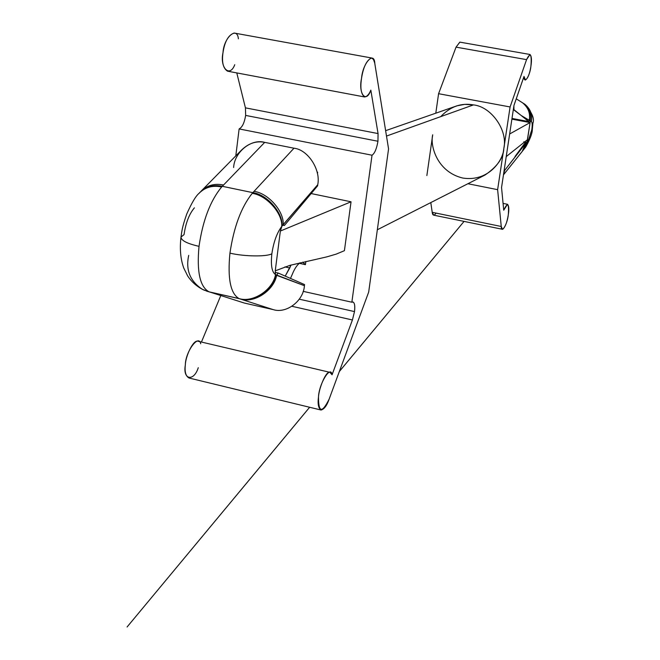<?xml version="1.0" encoding="UTF-8"?>
<svg xmlns="http://www.w3.org/2000/svg" width="660" height="660" viewBox="0 0 660 660"><rect width="100%" height="100%" fill="white"/><g stroke="black" fill="none" stroke-linecap="round" stroke-linejoin="round"><path stroke-width="0.99" d="M252.211 193.355C241.238 207.116 233.813 227.04 229.944 253.126C243.961 256.558 267.052 256.864 271.862 253.745C273.628 241.981 276.92 232.881 281.738 226.446C282.752 213.427 266.549 195.203 252.211 193.355L252.838 192.654L222.296 186.301L221.653 186.986C212.652 185.097 205.128 187.209 199.056 193.306C205.128 187.209 212.652 185.097 221.653 186.986C210.358 200.599 202.818 220.382 199.023 246.337C202.818 220.382 210.358 200.599 221.653 186.986L222.296 186.301L252.838 192.654L293.989 148.203L264.701 142.37L222.296 186.301L264.701 142.37L293.989 148.203C307.898 149.638 320.933 169.645 317.749 184.709L283.165 224.788L284.377 225.514L317.6 185.839L317.749 184.709L317.6 185.839L284.377 225.514L283.165 224.788L281.738 226.446L280.368 231.033L275.245 270.831L289.971 265.337L326.799 256.872L336.188 254.125L344.413 250.684L336.188 254.125L326.799 256.872L289.971 265.337L275.245 270.831L275.534 274.609L276.177 275.154L304.417 285.689C303.559 300.943 286.432 313.929 273.158 309.606L244.456 303.08L273.158 309.606L239.539 298.749L209.393 291.91L244.456 303.08L209.393 291.91L239.027 298.567C230.488 293.642 227.461 278.495 229.944 253.126C233.813 227.04 241.238 207.116 252.211 193.355C266.549 195.203 282.752 213.427 281.738 226.446C276.92 232.881 273.628 241.981 271.862 253.745C270.658 265.229 271.879 272.184 275.534 274.609L275.245 270.831L280.368 231.033L351.046 201.787L344.413 250.684L351.046 201.787L280.368 231.033L282.001 225.992L317.749 184.709C320.933 169.645 307.898 149.638 293.989 148.203L254.034 191.367C268.356 193.19 284.344 211.588 283.165 224.788C284.344 211.588 268.356 193.19 254.034 191.367L252.838 192.654C267.118 194.502 283.082 212.792 282.001 225.992C283.082 212.792 267.118 194.502 252.838 192.654L252.211 193.355M199.864 192.431L199.056 193.306C195.764 196.036 191.664 202.95 186.739 214.046C181.772 228.269 181.954 231.157 180.988 237.055C181.12 240.529 187.126 243.623 199.023 246.337C196.663 271.598 199.939 286.729 208.857 291.72L209.393 291.91L208.857 291.72C199.939 286.729 196.663 271.598 199.023 246.337C187.126 243.623 181.12 240.529 180.988 237.055L184.049 234.605C185.716 223.006 189.164 214.087 194.386 207.85M531.399 121.564C532.29 122.463 532.43 125.194 531.803 129.739L532.331 129.261L531.803 129.739C532.43 125.194 532.29 122.463 531.399 121.564L530.252 120.879L529.889 119.501L529.221 120.268L521.243 115.517L528.751 121.572L529.221 120.268L528.751 121.572L511.995 118.429L528.751 121.572L513.942 109.667L513.884 105.955L513.942 109.667L513.34 109.56L521.243 115.517L529.221 120.268L529.955 119.526L530.104 122.57L511.888 119.163L530.104 122.57L509.644 133.988L530.104 122.57L530.252 120.879L531.399 121.564C532.678 114.774 530.491 108.999 524.824 104.239C530.491 108.999 532.678 114.774 531.399 121.564M523.273 103.257L524.824 104.239L523.273 103.257M372.025 155.215C374.682 153.433 376.654 148.78 377.949 141.248L245.644 115.418C244.423 122.793 242.253 127.297 239.126 128.931L372.025 155.215L239.126 128.931L235.801 155.884L239.126 128.931C242.253 127.297 244.423 122.793 245.644 115.418L377.949 141.248L378.056 133.567L245.429 107.852L245.644 115.418L245.429 107.852L378.056 133.567L370.829 90.139C369.088 94.363 367.001 96.64 364.576 96.962C361.07 94.248 360.055 88.011 361.548 78.243C363.363 66.899 366.696 60.142 371.539 57.965L373.461 59.441L374.731 63.096L388.567 148.904L368.684 292.066L329.134 399.16C326.89 405.57 324.2 409.2 321.057 410.033C318.417 408.35 317.559 404.002 318.491 396.99C318.887 388.402 326.024 370.639 329.893 372.331L332.062 374.789L352.415 319.968L354.502 311.586L299.293 299.186L354.502 311.586C355.187 305.976 354.651 302.767 352.885 301.95L351.854 302.214L372.025 155.215L351.854 302.214L303.146 291.349L351.854 302.214C354.337 301.438 355.22 304.565 354.502 311.586L352.415 319.968L292 306.306L352.415 319.968L332.062 374.789C330.784 364.625 319.003 383.65 318.491 396.99C318.483 412.657 322.03 413.383 329.134 399.16L368.684 292.066L388.567 148.904L374.839 63.706C374.302 50.506 362.794 62.807 361.548 78.243C358.116 93.926 366.226 103.859 370.829 90.139L378.056 133.567L377.949 141.248C376.654 148.78 374.682 153.433 372.025 155.215M440.715 116.638C450.268 106.59 461.183 102.679 473.451 104.899C491.395 106.648 508.093 130.54 503.836 148.483L497.623 189.659L467.89 183.727L497.623 189.659L501.254 226.479L432.209 212.314L430.798 202.587L432.209 212.314L501.254 226.479C501.229 234.539 507.408 224.152 508.299 214.764C509.157 203.313 507.631 201.795 503.72 210.21L501.55 187.531L513.967 105.41L524.015 76.42C523.908 85.165 529.955 76.115 530.912 66.247C531.853 54.112 530.409 51.909 526.564 59.631L529.988 54.483C531.572 56.174 531.878 60.093 530.912 66.247C529.724 73.755 527.893 78.342 525.418 80.017L524.015 76.42L513.967 105.41L501.55 187.531L503.72 210.21L507.474 204.286C508.909 205.738 509.19 209.228 508.299 214.764C507.012 222.61 505.082 227.461 502.499 229.3L501.254 226.479L497.623 189.659L510.089 106.961L438.587 93.703L435.798 113.165L438.587 93.703L510.089 106.961L526.564 59.631L456.043 47.14L526.564 59.631L510.089 106.961L503.836 148.483C503.407 159.901 488.812 182.176 462.709 178.035C436.961 171.831 429.932 145.596 432.704 134.805L426.863 175.552L432.704 134.805M529.988 54.483L459.822 42.124L456.043 47.14L438.587 93.703L456.043 47.14L459.871 42.133M317.113 172.144L317.617 172.243L317.435 173.671L317.617 172.243L317.113 172.144M311.132 193.553L351.046 201.787L311.132 193.553M305.44 264.66L299.269 263.307L305.44 264.66L302.725 262.16L305.44 264.66L305.852 261.476L305.44 264.66M304.557 284.584L304.417 285.689L304.557 284.584L278.239 273.05L276.68 275.055L278.239 273.05L275.137 272.365L278.239 273.05L304.557 284.584M503.646 173.671L504.784 170.239L504.182 170.123L504.784 170.239L525.715 143.195L525.607 142.156L515.023 156.478L525.607 142.156L523.776 141.809L525.607 142.156L525.97 143.525L527.101 141.463L530.104 122.57L527.488 139.673L506.228 156.601L527.488 139.673L527.101 141.463L528.643 139.549L531.803 129.739L528.643 139.549L504.784 170.239L503.646 173.671M436.144 213.122C433.925 215.96 432.613 215.696 432.209 212.314L433.727 215.16L502.499 229.3M377.338 229.762L485.059 175.007C497.244 166.675 503.506 157.831 503.836 148.483C508.093 130.54 491.395 106.648 473.451 104.899L386.496 136.067L473.451 104.899L464.772 104.379L457.009 105.798L385.63 130.672M198.404 341.319L197.992 341.228C193.248 339.347 185.435 356.507 185.344 364.963C184.528 371.844 185.757 376.192 189.016 378.007L321.057 410.033M220.803 295.548L201.44 342.037L220.803 295.548M236.775 72.905L245.429 107.852L236.775 72.905M371.539 57.965L234.151 33.033C228.401 34.98 224.689 41.497 223.006 52.594C221.645 62.147 223.146 68.335 227.502 71.165L364.576 96.962M198.28 367.702C193.809 381.925 182.564 379.896 185.344 364.963C185.361 351.821 198.718 333.655 200.722 343.769M234.745 64.713C229.804 78.028 219.565 67.889 223.006 52.594C223.814 37.447 237.146 25.806 238.392 38.825M503.473 174.842L522.794 150.703L525.715 143.195L522.192 151.462M524.098 149.077L527.101 141.463L524.098 149.077M524.188 148.954L525.74 147.023L528.643 139.549L525.401 147.444M532.339 129.187L532.909 123.148C534.683 118.709 531.985 112.406 524.824 104.239L523.652 103.504C529.337 108.281 531.539 114.073 530.252 120.879C531.539 114.064 529.337 108.273 523.644 103.496L523.652 103.504M520.963 101.797L522.621 102.844C528.305 107.638 530.508 113.446 529.221 120.268C530.508 113.438 528.305 107.63 522.605 102.836L520.963 101.797M282.653 225.151L284.377 225.514L282.653 225.151M233.632 167.508C234.349 152.196 251.245 138.402 264.701 142.37C256.311 140.662 248.539 143.269 241.403 150.191L201.151 191.128C207.314 185.212 214.772 183.175 223.525 185.023C214.789 183.175 207.331 185.204 201.168 191.103L200.945 191.326M199.98 192.307C206.151 186.466 213.584 184.462 222.296 186.301C213.584 184.462 206.151 186.466 199.98 192.307M180.923 237.649C179.644 249.241 180.609 259.429 183.818 268.199L187.729 276.061C191.515 281.738 196.482 286.201 202.62 289.459L208.857 291.72L202.62 289.459C190.162 281.416 185.518 270.055 188.702 255.387M206.069 290.928L209.393 291.91L206.069 290.928M207.149 291.274L210.416 292.24L207.149 291.274M240.281 301.752L244.456 303.08M271.862 253.745C267.052 256.864 243.961 256.558 229.944 253.126C227.461 278.495 230.488 293.642 239.027 298.567C252.846 303.055 272.869 289.946 275.534 274.609C271.879 272.184 270.658 265.229 271.862 253.745M275.534 274.609C272.869 289.946 252.846 303.055 239.027 298.567L239.539 298.749C253.308 303.212 273.083 290.185 275.698 274.865L275.534 274.609M275.698 274.865C273.083 290.185 253.308 303.212 239.539 298.749L240.52 299.071C254.314 303.55 274.147 290.416 276.68 275.055L275.698 274.865M273.158 309.606C286.432 313.929 303.559 300.943 304.417 285.689L276.68 275.055C274.147 290.416 254.314 303.55 240.52 299.071L273.158 309.606M285.219 276.111L289.748 267.968L284.914 266.904L289.748 267.968L291.01 265.039L285.219 276.111M300.061 262.754C297.182 264.759 294.591 268.612 292.281 274.321L290.474 278.413L292.281 274.321C294.591 268.612 297.182 264.759 300.061 262.754M317.278 172.887L317.617 172.243L317.278 172.887M507.474 204.286L503.077 203.404M197.992 341.228L329.893 372.331M339.355 371.481L464.054 221.397L339.339 371.539M309.647 407.269L127.075 627L309.631 407.261M524.18 148.97L522.703 150.81M532.331 129.261C532.405 133.056 530.211 138.98 525.74 147.023M523.644 103.496L522.621 102.844M522.605 102.836L516.244 98.827M202.62 289.459L204.88 290.458"/></g></svg>
